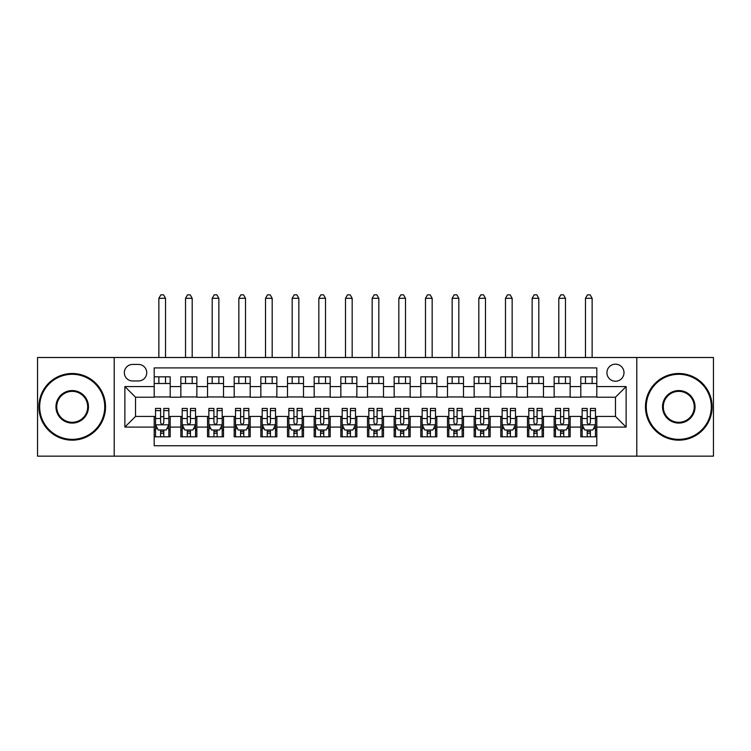 <?xml version="1.0" encoding="UTF-8"?>
<svg xmlns="http://www.w3.org/2000/svg" width="751" height="751" viewBox="0 0 751 751"><rect width="100%" height="100%" fill="white"/><g stroke="black" fill="none" stroke-linecap="round" stroke-linejoin="round"><path stroke-width="1.13" d="M615.463 364.169A8.533 8.533 0 0 0 606.93 372.703A8.533 8.533 0 0 0 615.463 381.236A8.533 8.533 0 0 0 623.997 372.703A8.533 8.533 0 0 0 615.463 364.169M636.792 456.157L713.45 456.157L713.45 357.504L636.792 357.504L636.792 456.157L114.208 456.157L114.208 357.504L37.55 357.504L37.55 456.157L114.208 456.157M596.801 376.833L580.805 376.833L580.805 386.568L570.14 386.568L570.14 397.232L580.805 397.232L580.805 386.568M570.14 386.568L570.14 376.833L554.144 376.833L554.144 386.568L543.471 386.568L543.471 397.232L554.144 397.232L554.144 386.568M543.471 386.568L543.471 376.833L527.474 376.833L527.474 386.568L516.81 386.568L516.81 397.232L527.474 397.232L527.474 386.568M516.81 386.568L516.81 376.833L500.814 376.833L500.814 386.568L490.15 386.568L490.15 397.232L500.814 397.232L500.814 386.568M490.15 386.568L490.15 376.833L474.153 376.833L474.153 386.568L463.489 386.568L463.489 397.232L474.153 397.232L474.153 386.568M463.489 386.568L463.489 376.833L447.493 376.833L447.493 386.568L436.829 386.568L436.829 397.232L447.493 397.232L447.493 386.568M436.829 386.568L436.829 376.833L420.823 376.833L420.823 386.568L410.159 386.568L410.159 397.232L420.823 397.232L420.823 386.568M410.159 386.568L410.159 376.833L394.162 376.833L394.162 386.568L383.498 386.568L383.498 397.232L394.162 397.232L394.162 386.568M383.498 386.568L383.498 376.833L367.502 376.833L367.502 386.568L356.838 386.568L356.838 397.232L367.502 397.232L367.502 386.568M356.838 386.568L356.838 376.833L340.841 376.833L340.841 386.568L330.177 386.568L330.177 397.232L340.841 397.232L340.841 386.568M330.177 386.568L330.177 376.833L314.171 376.833L314.171 386.568L303.507 386.568L303.507 397.232L314.171 397.232L314.171 386.568M303.507 386.568L303.507 376.833L287.511 376.833L287.511 386.568L276.847 386.568L276.847 397.232L287.511 397.232L287.511 386.568M276.847 386.568L276.847 376.833L260.85 376.833L260.85 386.568L250.186 386.568L250.186 397.232L260.85 397.232L260.85 386.568M250.186 386.568L250.186 376.833L234.19 376.833L234.19 386.568L223.526 386.568L223.526 397.232L234.19 397.232L234.19 386.568M223.526 386.568L223.526 376.833L207.529 376.833L207.529 386.568L196.856 386.568L196.856 397.232L207.529 397.232L207.529 386.568M196.856 386.568L196.856 376.833L180.86 376.833L180.86 397.232L170.195 397.232L170.195 376.833L154.199 376.833M154.199 436.829L170.195 436.829L170.195 416.43L180.86 416.43L180.86 436.829L196.856 436.829L196.856 416.43L207.529 416.43L207.529 427.094L196.856 427.094M207.529 427.094L207.529 436.829L223.526 436.829L223.526 416.43L234.19 416.43L234.19 427.094L223.526 427.094M234.19 427.094L234.19 436.829L250.186 436.829L250.186 416.43L260.85 416.43L260.85 427.094L250.186 427.094M260.85 427.094L260.85 436.829L276.847 436.829L276.847 416.43L287.511 416.43L287.511 427.094L276.847 427.094M287.511 427.094L287.511 436.829L303.507 436.829L303.507 416.43L314.171 416.43L314.171 427.094L303.507 427.094M314.171 427.094L314.171 436.829L330.177 436.829L330.177 416.43L340.841 416.43L340.841 427.094L330.177 427.094M340.841 427.094L340.841 436.829L356.838 436.829L356.838 416.43L367.502 416.43L367.502 427.094L356.838 427.094M367.502 427.094L367.502 436.829L383.498 436.829L383.498 416.43L394.162 416.43L394.162 427.094L383.498 427.094M394.162 427.094L394.162 436.829L410.159 436.829L410.159 416.43L420.823 416.43L420.823 427.094L410.159 427.094M420.823 427.094L420.823 436.829L436.829 436.829L436.829 416.43L447.493 416.43L447.493 427.094L436.829 427.094M447.493 427.094L447.493 436.829L463.489 436.829L463.489 416.43L474.153 416.43L474.153 427.094L463.489 427.094M474.153 427.094L474.153 436.829L490.15 436.829L490.15 416.43L500.814 416.43L500.814 427.094L490.15 427.094M500.814 427.094L500.814 436.829L516.81 436.829L516.81 416.43L527.474 416.43L527.474 427.094L516.81 427.094M527.474 427.094L527.474 436.829L543.471 436.829L543.471 416.43L554.144 416.43L554.144 427.094L543.471 427.094M554.144 427.094L554.144 436.829L570.14 436.829L570.14 416.43L580.805 416.43L580.805 427.094L570.14 427.094M132.598 380.964L138.466 380.964A8.261 8.261 0 0 0 146.736 372.703A8.261 8.261 0 0 0 138.466 364.432L132.598 364.432A8.261 8.261 0 0 0 124.337 372.703A8.261 8.261 0 0 0 132.598 380.964M636.792 357.504L114.208 357.504M596.801 386.568L596.801 367.906L154.199 367.906L154.199 397.232L135.537 397.232L135.537 416.43L154.199 416.43L154.199 445.756L596.801 445.756L596.801 416.43L615.463 416.43L615.463 397.232L596.801 397.232L596.801 386.568L626.127 386.568L626.127 427.094L596.801 427.094M154.199 427.094L124.873 427.094L124.873 386.568L154.199 386.568M580.805 427.094L580.805 436.829L596.801 436.829M154.199 383.498L170.195 383.498M154.199 396.96L170.195 396.96M154.199 416.692L155.532 416.692M160.601 416.692L163.802 416.692M168.862 416.692L170.195 416.692M154.199 430.154L155.532 430.154M160.601 430.154L163.802 430.154M168.862 430.154L170.195 430.154M180.86 396.96L196.856 396.96M180.86 383.498L196.856 383.498M180.86 416.692L182.193 416.692M187.262 416.692L190.463 416.692M195.523 416.692L196.856 416.692M180.86 430.154L182.193 430.154M187.262 430.154L190.463 430.154M195.523 430.154L196.856 430.154M207.529 416.692L208.862 416.692M213.922 416.692L217.123 416.692M222.193 416.692L223.526 416.692M207.529 430.154L208.862 430.154M213.922 430.154L217.123 430.154M222.193 430.154L223.526 430.154M207.529 383.498L223.526 383.498M207.529 396.96L223.526 396.96M234.19 416.692L235.523 416.692M240.583 416.692L243.784 416.692M248.853 416.692L250.186 416.692M234.19 430.154L235.523 430.154M240.583 430.154L243.784 430.154M248.853 430.154L250.186 430.154M234.19 383.498L250.186 383.498M234.19 396.96L250.186 396.96M260.85 416.692L262.183 416.692M267.253 416.692L270.444 416.692M275.514 416.692L276.847 416.692M260.85 430.154L262.183 430.154M267.253 430.154L270.444 430.154M275.514 430.154L276.847 430.154M260.85 383.498L276.847 383.498M260.85 396.96L276.847 396.96M287.511 416.692L288.844 416.692M293.913 416.692L297.114 416.692M302.174 416.692L303.507 416.692M287.511 430.154L288.844 430.154M293.913 430.154L297.114 430.154M302.174 430.154L303.507 430.154M287.511 383.498L303.507 383.498M287.511 396.96L303.507 396.96M314.171 416.692L315.504 416.692M320.574 416.692L323.775 416.692M328.844 416.692L330.177 416.692M314.171 430.154L315.504 430.154M320.574 430.154L323.775 430.154M328.844 430.154L330.177 430.154M314.171 383.498L330.177 383.498M314.171 396.96L330.177 396.96M340.841 416.692L342.174 416.692M347.234 416.692L350.435 416.692M355.505 416.692L356.838 416.692M340.841 430.154L342.174 430.154M347.234 430.154L350.435 430.154M355.505 430.154L356.838 430.154M340.841 383.498L356.838 383.498M340.841 396.96L356.838 396.96M367.502 416.692L368.835 416.692M373.904 416.692L377.096 416.692M382.165 416.692L383.498 416.692M367.502 430.154L368.835 430.154M373.904 430.154L377.096 430.154M382.165 430.154L383.498 430.154M367.502 383.498L383.498 383.498M367.502 396.96L383.498 396.96M394.162 416.692L395.495 416.692M400.565 416.692L403.766 416.692M408.826 416.692L410.159 416.692M394.162 430.154L395.495 430.154M400.565 430.154L403.766 430.154M408.826 430.154L410.159 430.154M394.162 383.498L410.159 383.498M394.162 396.96L410.159 396.96M420.823 416.692L422.156 416.692M427.225 416.692L430.426 416.692M435.496 416.692L436.829 416.692M420.823 430.154L422.156 430.154M427.225 430.154L430.426 430.154M435.496 430.154L436.829 430.154M420.823 383.498L436.829 383.498M420.823 396.96L436.829 396.96M447.493 416.692L448.826 416.692M453.886 416.692L457.087 416.692M462.156 416.692L463.489 416.692M447.493 430.154L448.826 430.154M453.886 430.154L457.087 430.154M462.156 430.154L463.489 430.154M447.493 383.498L463.489 383.498M447.493 396.96L463.489 396.96M474.153 416.692L475.486 416.692M480.556 416.692L483.747 416.692M488.817 416.692L490.15 416.692M474.153 430.154L475.486 430.154M480.556 430.154L483.747 430.154M488.817 430.154L490.15 430.154M474.153 383.498L490.15 383.498M474.153 396.96L490.15 396.96M500.814 416.692L502.147 416.692M507.216 416.692L510.417 416.692M515.477 416.692L516.81 416.692M500.814 430.154L502.147 430.154M507.216 430.154L510.417 430.154M515.477 430.154L516.81 430.154M500.814 383.498L516.81 383.498M500.814 396.96L516.81 396.96M527.474 416.692L528.807 416.692M533.877 416.692L537.078 416.692M542.138 416.692L543.471 416.692M527.474 430.154L528.807 430.154M533.877 430.154L537.078 430.154M542.138 430.154L543.471 430.154M527.474 383.498L543.471 383.498M527.474 396.96L543.471 396.96M554.144 416.692L555.477 416.692M560.537 416.692L563.738 416.692M568.807 416.692L570.14 416.692M554.144 430.154L555.477 430.154M560.537 430.154L563.738 430.154M568.807 430.154L570.14 430.154M554.144 383.498L570.14 383.498M554.144 396.96L570.14 396.96M580.805 416.692L582.138 416.692M587.198 416.692L590.399 416.692M595.468 416.692L596.801 416.692M580.805 430.154L582.138 430.154M587.198 430.154L590.399 430.154M595.468 430.154L596.801 430.154M580.805 383.498L596.801 383.498M580.805 396.96L596.801 396.96M135.537 397.232L124.873 386.568M135.537 416.43L124.873 427.094M626.127 386.568L615.463 397.232M626.127 427.094L615.463 416.43M160.601 433.355L163.802 433.355M155.532 410.6L160.601 410.6L160.601 408.431L155.532 408.431L155.532 424.69L158.198 430.023L166.196 430.023L168.862 424.69L168.862 408.431L163.802 408.431L163.802 410.6L168.862 410.6M168.862 424.69L168.862 436.829M155.532 424.69L155.532 436.829M163.802 430.023L163.802 436.829M160.601 436.829L160.601 430.023M160.601 410.6L160.601 422.691C161.662 424.747 162.732 424.747 163.802 422.691L163.802 410.6M165.53 383.498L165.53 376.833M165.53 357.504L165.53 298.316L158.865 298.316L158.865 357.504M158.865 383.498L158.865 376.833M158.865 298.316L160.864 294.843L163.53 294.843L165.53 298.316M72.209 374.298A32.528 32.528 0 0 0 39.681 406.826A32.528 32.528 0 0 0 72.209 439.354A32.528 32.528 0 0 0 104.736 406.826A32.528 32.528 0 0 0 72.209 374.298M72.209 440.161A33.326 33.326 0 0 1 38.883 406.826A33.326 33.326 0 0 1 72.209 373.5A33.326 33.326 0 0 1 105.544 406.826A33.326 33.326 0 0 1 72.209 440.161M72.209 390.567A16.269 16.269 0 0 1 88.477 406.826A16.269 16.269 0 0 1 72.209 423.095A16.269 16.269 0 0 1 55.95 406.826A16.269 16.269 0 0 1 72.209 390.567M72.209 422.297A15.461 15.461 0 0 0 87.679 406.826A15.461 15.461 0 0 0 72.209 391.365A15.461 15.461 0 0 0 56.747 406.826A15.461 15.461 0 0 0 72.209 422.297M678.791 374.298A32.528 32.528 0 0 0 646.264 406.826A32.528 32.528 0 0 0 678.791 439.354A32.528 32.528 0 0 0 711.319 406.826A32.528 32.528 0 0 0 678.791 374.298M678.791 440.161A33.326 33.326 0 0 1 645.456 406.826A33.326 33.326 0 0 1 678.791 373.5A33.326 33.326 0 0 1 712.117 406.826A33.326 33.326 0 0 1 678.791 440.161M678.791 390.567A16.269 16.269 0 0 1 695.05 406.826A16.269 16.269 0 0 1 678.791 423.095A16.269 16.269 0 0 1 662.523 406.826A16.269 16.269 0 0 1 678.791 390.567M678.791 422.297A15.461 15.461 0 0 0 694.253 406.826A15.461 15.461 0 0 0 678.791 391.365A15.461 15.461 0 0 0 663.321 406.826A15.461 15.461 0 0 0 678.791 422.297M187.262 433.355L190.463 433.355M182.193 410.6L187.262 410.6L187.262 408.431L182.193 408.431L182.193 424.69L184.859 430.023L192.857 430.023L195.523 424.69L195.523 408.431L190.463 408.431L190.463 410.6L195.523 410.6M195.523 424.69L195.523 436.829M182.193 424.69L182.193 436.829M190.463 430.023L190.463 436.829M187.262 436.829L187.262 430.023M187.262 410.6L187.262 422.691C188.323 424.747 189.393 424.747 190.463 422.691L190.463 410.6M192.19 383.498L192.19 376.833M192.19 357.504L192.19 298.316L185.525 298.316L185.525 357.504M185.525 383.498L185.525 376.833M185.525 298.316L187.525 294.843L190.191 294.843L192.19 298.316M213.922 433.355L217.123 433.355M208.862 410.6L213.922 410.6L213.922 408.431L208.862 408.431L208.862 424.69L211.529 430.023L219.527 430.023L222.193 424.69L222.193 408.431L217.123 408.431L217.123 410.6L222.193 410.6M222.193 424.69L222.193 436.829M208.862 424.69L208.862 436.829M217.123 430.023L217.123 436.829M213.922 436.829L213.922 430.023M213.922 410.6L213.922 422.691C214.993 424.747 216.053 424.747 217.123 422.691L217.123 410.6M218.86 383.498L218.86 376.833M218.86 357.504L218.86 298.316L212.195 298.316L212.195 357.504M212.195 383.498L212.195 376.833M212.195 298.316L214.195 294.843L216.861 294.843L218.86 298.316M240.583 433.355L243.784 433.355M235.523 410.6L240.583 410.6L240.583 408.431L235.523 408.431L235.523 424.69L238.189 430.023L246.187 430.023L248.853 424.69L248.853 408.431L243.784 408.431L243.784 410.6L248.853 410.6M248.853 424.69L248.853 436.829M235.523 424.69L235.523 436.829M243.784 430.023L243.784 436.829M240.583 436.829L240.583 430.023M240.583 410.6L240.583 422.691C241.653 424.747 242.714 424.747 243.784 422.691L243.784 410.6M245.521 383.498L245.521 376.833M245.521 357.504L245.521 298.316L238.856 298.316L238.856 357.504M238.856 383.498L238.856 376.833M238.856 298.316L240.855 294.843L243.521 294.843L245.521 298.316M267.253 433.355L270.444 433.355M262.183 410.6L267.253 410.6L267.253 408.431L262.183 408.431L262.183 424.69L264.85 430.023L272.848 430.023L275.514 424.69L275.514 408.431L270.444 408.431L270.444 410.6L275.514 410.6M275.514 424.69L275.514 436.829M262.183 424.69L262.183 436.829M270.444 430.023L270.444 436.829M267.253 436.829L267.253 430.023M267.253 410.6L267.253 422.691C268.314 424.747 269.384 424.747 270.444 422.691L270.444 410.6M272.181 383.498L272.181 376.833M272.181 357.504L272.181 298.316L265.516 298.316L265.516 357.504M265.516 383.498L265.516 376.833M265.516 298.316L267.516 294.843L270.182 294.843L272.181 298.316M293.913 433.355L297.114 433.355M288.844 410.6L293.913 410.6L293.913 408.431L288.844 408.431L288.844 424.69L291.51 430.023L299.508 430.023L302.174 424.69L302.174 408.431L297.114 408.431L297.114 410.6L302.174 410.6M302.174 424.69L302.174 436.829M288.844 424.69L288.844 436.829M297.114 430.023L297.114 436.829M293.913 436.829L293.913 430.023M293.913 410.6L293.913 422.691C294.974 424.747 296.044 424.747 297.114 422.691L297.114 410.6M298.842 383.498L298.842 376.833M298.842 357.504L298.842 298.316L292.177 298.316L292.177 357.504M292.177 383.498L292.177 376.833M292.177 298.316L294.176 294.843L296.842 294.843L298.842 298.316M320.574 433.355L323.775 433.355M315.504 410.6L320.574 410.6L320.574 408.431L315.504 408.431L315.504 424.69L318.171 430.023L326.178 430.023L328.844 424.69L328.844 408.431L323.775 408.431L323.775 410.6L328.844 410.6M328.844 424.69L328.844 436.829M315.504 424.69L315.504 436.829M323.775 430.023L323.775 436.829M320.574 436.829L320.574 430.023M320.574 410.6L320.574 422.691C321.644 424.747 322.705 424.747 323.775 422.691L323.775 410.6M325.512 383.498L325.512 376.833M325.512 357.504L325.512 298.316L318.837 298.316L318.837 357.504M318.837 383.498L318.837 376.833M318.837 298.316L320.846 294.843L323.512 294.843L325.512 298.316M347.234 433.355L350.435 433.355M342.174 410.6L347.234 410.6L347.234 408.431L342.174 408.431L342.174 424.69L344.84 430.023L352.839 430.023L355.505 424.69L355.505 408.431L350.435 408.431L350.435 410.6L355.505 410.6M355.505 424.69L355.505 436.829M342.174 424.69L342.174 436.829M350.435 430.023L350.435 436.829M347.234 436.829L347.234 430.023M347.234 410.6L347.234 422.691C348.304 424.747 349.365 424.747 350.435 422.691L350.435 410.6M352.172 383.498L352.172 376.833M352.172 357.504L352.172 298.316L345.507 298.316L345.507 357.504M345.507 383.498L345.507 376.833M345.507 298.316L347.506 294.843L350.173 294.843L352.172 298.316M373.904 433.355L377.096 433.355M368.835 410.6L373.904 410.6L373.904 408.431L368.835 408.431L368.835 424.69L371.501 430.023L379.499 430.023L382.165 424.69L382.165 408.431L377.096 408.431L377.096 410.6L382.165 410.6M382.165 424.69L382.165 436.829M368.835 424.69L368.835 436.829M377.096 430.023L377.096 436.829M373.904 436.829L373.904 430.023M373.904 410.6L373.904 422.691C374.965 424.747 376.035 424.747 377.096 422.691L377.096 410.6M378.833 383.498L378.833 376.833M378.833 357.504L378.833 298.316L372.167 298.316L372.167 357.504M372.167 383.498L372.167 376.833M372.167 298.316L374.167 294.843L376.833 294.843L378.833 298.316M400.565 433.355L403.766 433.355M395.495 410.6L400.565 410.6L400.565 408.431L395.495 408.431L395.495 424.69L398.161 430.023L406.16 430.023L408.826 424.69L408.826 408.431L403.766 408.431L403.766 410.6L408.826 410.6M408.826 424.69L408.826 436.829M395.495 424.69L395.495 436.829M403.766 430.023L403.766 436.829M400.565 436.829L400.565 430.023M400.565 410.6L400.565 422.691C401.625 424.747 402.696 424.747 403.766 422.691L403.766 410.6M405.493 383.498L405.493 376.833M405.493 357.504L405.493 298.316L398.828 298.316L398.828 357.504M398.828 383.498L398.828 376.833M398.828 298.316L400.827 294.843L403.494 294.843L405.493 298.316M427.225 433.355L430.426 433.355M422.156 410.6L427.225 410.6L427.225 408.431L422.156 408.431L422.156 424.69L424.822 430.023L432.829 430.023L435.496 424.69L435.496 408.431L430.426 408.431L430.426 410.6L435.496 410.6M435.496 424.69L435.496 436.829M422.156 424.69L422.156 436.829M430.426 430.023L430.426 436.829M427.225 436.829L427.225 430.023M427.225 410.6L427.225 422.691C428.295 424.747 429.356 424.747 430.426 422.691L430.426 410.6M432.163 383.498L432.163 376.833M432.163 357.504L432.163 298.316L425.488 298.316L425.488 357.504M425.488 383.498L425.488 376.833M425.488 298.316L427.488 294.843L430.154 294.843L432.163 298.316M453.886 433.355L457.087 433.355M448.826 410.6L453.886 410.6L453.886 408.431L448.826 408.431L448.826 424.69L451.492 430.023L459.49 430.023L462.156 424.69L462.156 408.431L457.087 408.431L457.087 410.6L462.156 410.6M462.156 424.69L462.156 436.829M448.826 424.69L448.826 436.829M457.087 430.023L457.087 436.829M453.886 436.829L453.886 430.023M453.886 410.6L453.886 422.691C454.956 424.747 456.017 424.747 457.087 422.691L457.087 410.6M458.823 383.498L458.823 376.833M458.823 357.504L458.823 298.316L452.158 298.316L452.158 357.504M452.158 383.498L452.158 376.833M452.158 298.316L454.158 294.843L456.824 294.843L458.823 298.316M480.556 433.355L483.747 433.355M475.486 410.6L480.556 410.6L480.556 408.431L475.486 408.431L475.486 424.69L478.152 430.023L486.15 430.023L488.817 424.69L488.817 408.431L483.747 408.431L483.747 410.6L488.817 410.6M488.817 424.69L488.817 436.829M475.486 424.69L475.486 436.829M483.747 430.023L483.747 436.829M480.556 436.829L480.556 430.023M480.556 410.6L480.556 422.691C481.616 424.747 482.686 424.747 483.747 422.691L483.747 410.6M485.484 383.498L485.484 376.833M485.484 357.504L485.484 298.316L478.819 298.316L478.819 357.504M478.819 383.498L478.819 376.833M478.819 298.316L480.818 294.843L483.484 294.843L485.484 298.316M507.216 433.355L510.417 433.355M502.147 410.6L507.216 410.6L507.216 408.431L502.147 408.431L502.147 424.69L504.813 430.023L512.811 430.023L515.477 424.69L515.477 408.431L510.417 408.431L510.417 410.6L515.477 410.6M515.477 424.69L515.477 436.829M502.147 424.69L502.147 436.829M510.417 430.023L510.417 436.829M507.216 436.829L507.216 430.023M507.216 410.6L507.216 422.691C508.277 424.747 509.347 424.747 510.417 422.691L510.417 410.6M512.144 383.498L512.144 376.833M512.144 357.504L512.144 298.316L505.479 298.316L505.479 357.504M505.479 383.498L505.479 376.833M505.479 298.316L507.479 294.843L510.145 294.843L512.144 298.316M533.877 433.355L537.078 433.355M528.807 410.6L533.877 410.6L533.877 408.431L528.807 408.431L528.807 424.69L531.473 430.023L539.471 430.023L542.138 424.69L542.138 408.431L537.078 408.431L537.078 410.6L542.138 410.6M542.138 424.69L542.138 436.829M528.807 424.69L528.807 436.829M537.078 430.023L537.078 436.829M533.877 436.829L533.877 430.023M533.877 410.6L533.877 422.691C534.937 424.747 536.007 424.747 537.078 422.691L537.078 410.6M538.805 383.498L538.805 376.833M538.805 357.504L538.805 298.316L532.14 298.316L532.14 357.504M532.14 383.498L532.14 376.833M532.14 298.316L534.139 294.843L536.805 294.843L538.805 298.316M560.537 433.355L563.738 433.355M555.477 410.6L560.537 410.6L560.537 408.431L555.477 408.431L555.477 424.69L558.143 430.023L566.141 430.023L568.807 424.69L568.807 408.431L563.738 408.431L563.738 410.6L568.807 410.6M568.807 424.69L568.807 436.829M555.477 424.69L555.477 436.829M563.738 430.023L563.738 436.829M560.537 436.829L560.537 430.023M560.537 410.6L560.537 422.691C561.607 424.747 562.668 424.747 563.738 422.691L563.738 410.6M565.475 383.498L565.475 376.833M565.475 357.504L565.475 298.316L558.81 298.316L558.81 357.504M558.81 383.498L558.81 376.833M558.81 298.316L560.809 294.843L563.475 294.843L565.475 298.316M587.198 433.355L590.399 433.355M582.138 410.6L587.198 410.6L587.198 408.431L582.138 408.431L582.138 424.69L584.804 430.023L592.802 430.023L595.468 424.69L595.468 408.431L590.399 408.431L590.399 410.6L595.468 410.6M595.468 424.69L595.468 436.829M582.138 424.69L582.138 436.829M590.399 430.023L590.399 436.829M587.198 436.829L587.198 430.023M587.198 410.6L587.198 422.691C588.268 424.747 589.338 424.747 590.399 422.691L590.399 410.6M592.135 383.498L592.135 376.833M592.135 357.504L592.135 298.316L585.47 298.316L585.47 357.504M585.47 383.498L585.47 376.833M585.47 298.316L587.47 294.843L590.136 294.843L592.135 298.316M180.86 427.094L170.195 427.094M180.86 386.568L170.195 386.568M155.598 424.822L168.797 424.822M168.862 428.558L166.929 428.558M157.466 428.558L155.532 428.558M163.802 418.514L168.862 418.514M155.532 418.514L160.601 418.514M160.601 431.665L163.802 431.665M182.258 424.822L195.457 424.822M195.523 428.558L193.598 428.558M184.126 428.558L182.193 428.558M190.463 418.514L195.523 418.514M182.193 418.514L187.262 418.514M187.262 431.665L190.463 431.665M208.928 424.822L222.127 424.822M222.193 428.558L220.259 428.558M210.787 428.558L208.862 428.558M217.123 418.514L222.193 418.514M208.862 418.514L213.922 418.514M213.922 431.665L217.123 431.665M235.589 424.822L248.788 424.822M248.853 428.558L246.919 428.558M237.457 428.558L235.523 428.558M243.784 418.514L248.853 418.514M235.523 418.514L240.583 418.514M240.583 431.665L243.784 431.665M262.249 424.822L275.448 424.822M275.514 428.558L273.58 428.558M264.117 428.558L262.183 428.558M270.444 418.514L275.514 418.514M262.183 418.514L267.253 418.514M267.253 431.665L270.444 431.665M288.91 424.822L302.109 424.822M302.174 428.558L300.24 428.558M290.778 428.558L288.844 428.558M297.114 418.514L302.174 418.514M288.844 418.514L293.913 418.514M293.913 431.665L297.114 431.665M315.58 424.822L328.769 424.822M328.844 428.558L326.91 428.558M317.438 428.558L315.504 428.558M323.775 418.514L328.844 418.514M315.504 418.514L320.574 418.514M320.574 431.665L323.775 431.665M342.24 424.822L355.439 424.822M355.505 428.558L353.571 428.558M344.108 428.558L342.174 428.558M350.435 418.514L355.505 418.514M342.174 418.514L347.234 418.514M347.234 431.665L350.435 431.665M368.901 424.822L382.099 424.822M382.165 428.558L380.231 428.558M370.769 428.558L368.835 428.558M377.096 418.514L382.165 418.514M368.835 418.514L373.904 418.514M373.904 431.665L377.096 431.665M395.561 424.822L408.76 424.822M408.826 428.558L406.892 428.558M397.429 428.558L395.495 428.558M403.766 418.514L408.826 418.514M395.495 418.514L400.565 418.514M400.565 431.665L403.766 431.665M422.231 424.822L435.42 424.822M435.496 428.558L433.562 428.558M424.09 428.558L422.156 428.558M430.426 418.514L435.496 418.514M422.156 418.514L427.225 418.514M427.225 431.665L430.426 431.665M448.891 424.822L462.09 424.822M462.156 428.558L460.222 428.558M450.76 428.558L448.826 428.558M457.087 418.514L462.156 418.514M448.826 418.514L453.886 418.514M453.886 431.665L457.087 431.665M475.552 424.822L488.751 424.822M488.817 428.558L486.883 428.558M477.42 428.558L475.486 428.558M483.747 418.514L488.817 418.514M475.486 418.514L480.556 418.514M480.556 431.665L483.747 431.665M502.212 424.822L515.411 424.822M515.477 428.558L513.543 428.558M504.081 428.558L502.147 428.558M510.417 418.514L515.477 418.514M502.147 418.514L507.216 418.514M507.216 431.665L510.417 431.665M528.873 424.822L542.072 424.822M542.138 428.558L540.213 428.558M530.741 428.558L528.807 428.558M537.078 418.514L542.138 418.514M528.807 418.514L533.877 418.514M533.877 431.665L537.078 431.665M555.543 424.822L568.742 424.822M568.807 428.558L566.874 428.558M557.402 428.558L555.477 428.558M563.738 418.514L568.807 418.514M555.477 418.514L560.537 418.514M560.537 431.665L563.738 431.665M582.203 424.822L595.402 424.822M595.468 428.558L593.534 428.558M584.071 428.558L582.138 428.558M590.399 418.514L595.468 418.514M582.138 418.514L587.198 418.514M587.198 431.665L590.399 431.665"/></g></svg>
